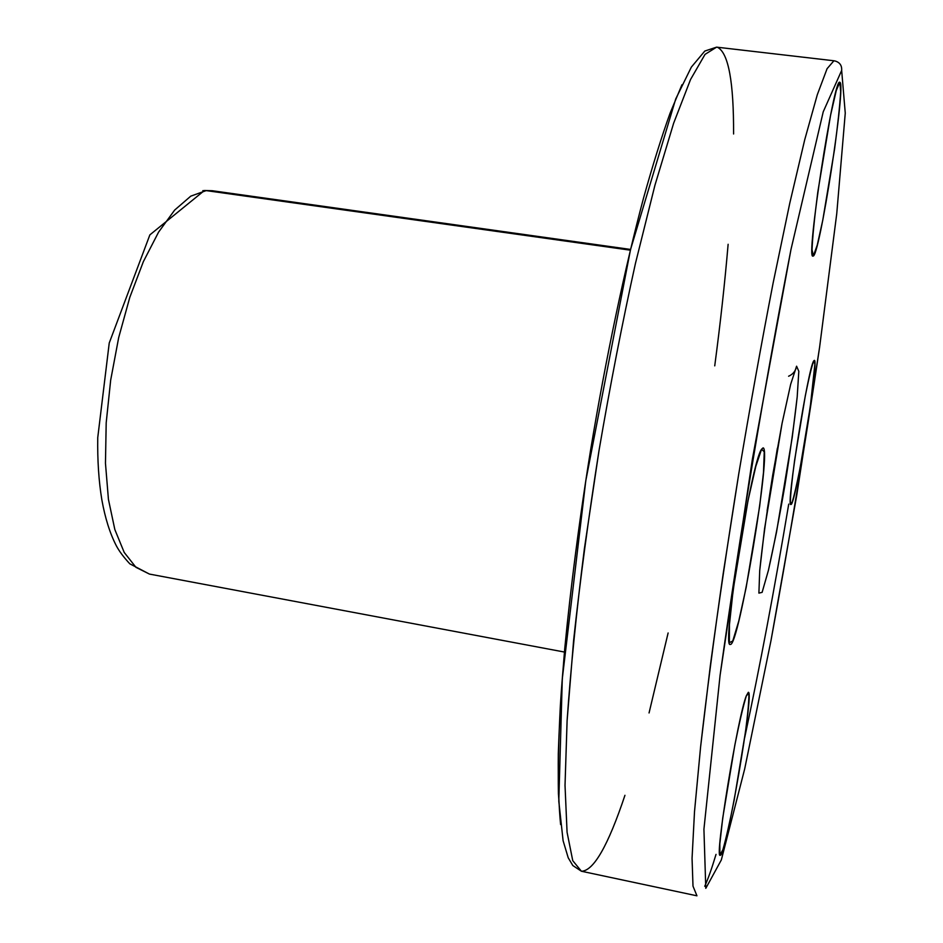<?xml version="1.0" encoding="UTF-8"?>
<svg xmlns="http://www.w3.org/2000/svg" width="943" height="943" viewBox="0 0 943 943"><rect width="100%" height="100%" fill="white"/><g stroke="black" fill="none" stroke-linecap="round" stroke-linejoin="round"><path stroke-width="1.41" d="M841.663 70.43L823.239 111.781L790.965 249.553L752.396 459.076L720.075 675.353L703.926 829.239L705.788 888.341L721.336 859.933L744.675 768.969L770.985 640.615L796.835 494.71L819.608 347.165L836.759 213.589L845.258 113.125L841.663 70.43L845.258 113.125L836.759 213.589L819.608 347.165C805.004 445.839 788.796 543.663 770.985 640.615L744.675 768.969L721.336 859.933L705.788 888.341L703.926 829.239L720.075 675.353C740.455 529.907 764.089 387.974 790.965 249.553L823.239 111.781L841.663 70.43C841.981 65.586 839.859 62.462 835.274 61.059C839.859 62.462 841.981 65.586 841.663 70.43M796.587 366.202L798.815 371.294L797.189 396.979L792.226 437.434L776.525 532.1L768.439 570.244L762.121 592.357L758.903 593.112L759.704 570.715L764.596 528.54L782.077 423.324L790.658 384.32L796.587 366.202L790.658 384.32L782.077 423.324L772.671 475.343C766.694 512.862 762.38 544.665 759.704 570.715L758.903 593.112L762.121 592.357L768.439 570.244C773.767 546.469 779.272 518.108 784.93 485.162C790.234 451.98 794.324 422.594 797.189 396.979L798.815 371.294L796.587 366.202C795.703 370.929 793.039 374.265 788.596 376.233M813.762 360.886L814.882 364.175L810.308 406.551L800.301 466.903C796.8 484.596 793.982 496.666 791.849 503.126L790.34 502.124C790.54 494.167 791.967 480.211 794.619 460.255L805.31 395.777C808.988 377.554 811.805 365.919 813.762 360.886C808.281 366.827 785.708 508.737 790.882 504.458C795.22 507.57 819.408 358.894 814.328 360.356L813.762 360.886M839.848 82.312L840.685 91.565C839.824 105.757 837.785 124.971 834.555 149.218L822.767 220.238L817.263 245.05L813.408 255.812L812.029 249.754C812.548 237.047 814.469 217.809 817.805 192.066L830.571 115.258L836.276 90.493L839.789 82.3C833.954 76.312 805.487 261.6 812.984 256.013C819.031 260.032 846.602 82.536 839.848 82.312L839.73 82.3M761.567 449.245L764.243 451.768L763.512 472.278L759.681 506.096L746.137 587.56L738.77 621.06L732.77 640.981L729.375 642.713L729.446 624.737L733.171 589.788L748.011 500.627L755.803 466.372L761.567 449.245C751.382 461.54 721.195 650.175 730.295 644.375C738.699 648.242 772.234 446.676 763.017 447.901L761.567 449.245M746.361 695.722L748.848 693.329C749.096 699.753 747.976 712.649 745.465 732.004L734.232 799.723C729.882 821.73 726.098 838.398 722.892 849.737L719.922 855.018L719.827 843.867L722.751 817.887L734.868 744.923C739.512 721.89 743.343 705.482 746.361 695.722C737.862 716.079 714.311 859.651 720.193 855.266C725.745 858.319 754.636 690.476 748.329 692.315L746.361 695.722M560.602 824.536L558.421 793.77C557.938 768.698 558.586 739.088 560.401 704.928C564.987 633.295 575.619 542.602 590.672 449.622C606.113 356.713 625.009 267.376 643.55 198.03C652.745 165.084 661.585 136.818 670.06 113.219L681.954 84.752L670.06 113.219C661.585 136.818 652.745 165.084 643.55 198.03C625.009 267.376 606.113 356.713 590.672 449.622C579.344 520.265 570.715 586.546 564.763 648.454C561.427 687.541 559.27 722.633 558.303 753.716C557.997 782.148 558.763 805.758 560.602 824.536M777.374 448.231L767.142 510.587L777.374 448.231M206.199 190.604L212.316 190.734L202.828 190.663L206.199 190.604L190.781 196.144L174.667 210.065L158.577 232.131L143.348 261.659L129.792 297.387L118.688 337.582L110.673 380.159L106.194 422.818L105.463 463.261L108.433 499.401L114.834 529.53L124.205 552.421L135.957 567.344L149.442 574.075L135.957 567.344L124.205 552.421L114.834 529.53L108.433 499.401L105.463 463.261L106.194 422.818L110.673 380.159L118.688 337.582L129.792 297.387L143.348 261.659L158.577 232.131L174.667 210.065L190.781 196.144L206.199 190.604L630.301 250.178L206.199 190.604M624.95 795.303C608.105 845.706 593.595 871.014 581.418 871.238L572.755 860.676L567.073 832.28L565.022 785.366L567.108 720.617L573.615 640.344C580.098 580.299 588.55 517.177 598.946 450.978C610.239 384.933 622.404 322.423 635.441 263.451L654.925 185.299L673.62 123.274L690.559 79.483L705.022 54.388L716.597 47.15L717.706 47.386C728.491 53.256 733.784 82.135 733.583 133.989M728.126 244.284C724.837 282.806 720.369 323.331 714.735 365.86M668.115 632.977L649.055 712.955M696.948 895.815L692.999 886.137L692.056 858.354L694.508 811.687L700.614 746.75L710.327 665.817C718.495 605.111 727.961 541.141 738.746 473.916C750.003 406.763 761.461 343.122 773.13 282.983L789.774 203.193L804.733 139.705L817.31 94.701L827.094 68.674L833.918 60.765L835.274 61.059L833.918 60.765L827.094 68.674L817.31 94.701L804.733 139.705L789.774 203.193L773.13 282.983C761.461 343.122 750.003 406.763 738.746 473.916L723.281 573.002C714.04 637.103 706.484 695.015 700.614 746.75L694.508 811.687L692.056 858.354L692.999 886.137L696.948 895.815L581.418 871.238L572.825 865.544L568.216 857.788L563.101 840.708L558.798 801.208L562.287 678.807L585.78 480.8L630.525 249.577L675.73 98.932L691.36 67.094L704.81 51.052L716.597 47.15L705.022 54.388L690.559 79.483L673.62 123.274L654.925 185.299L635.441 263.451C622.404 322.423 610.239 384.933 598.946 450.978L584.401 548.614C576.409 611.913 570.645 669.247 567.108 720.617L565.022 785.366L567.073 832.28L572.755 860.676L581.418 871.238M704.727 886.267C708.075 878.982 711.835 868.362 716.02 854.393M744.64 737.839C759.81 666.949 774.509 589.033 788.725 504.104M630.478 249.423L212.316 190.734L204.431 190.51L149.878 234.866L109.235 343.004L97.742 437.67C97.4 460.396 98.767 481.107 101.844 499.79C105.121 518.12 109.954 533.455 116.354 545.82C119.195 551.207 123.686 557.207 129.828 563.831L149.442 574.075L564.433 652.049M833.918 60.765L716.597 47.15"/></g></svg>
